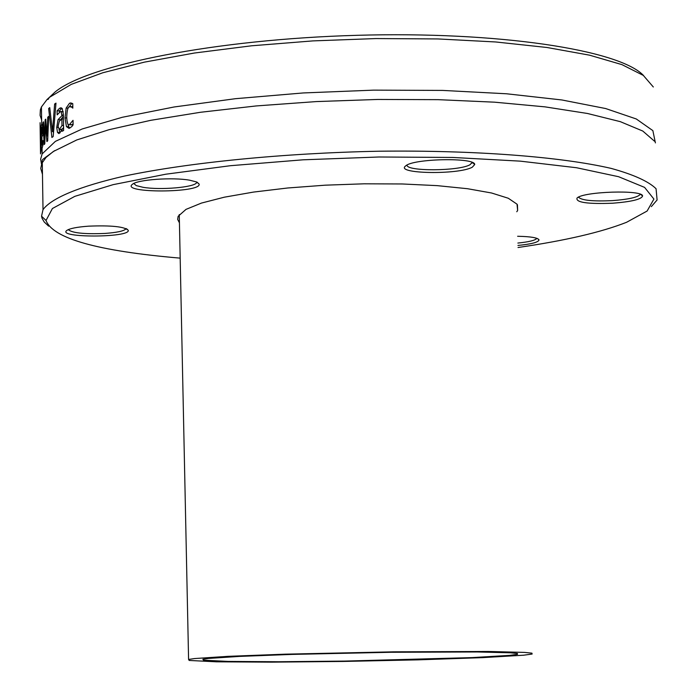 <?xml version="1.0" encoding="UTF-8"?>
<svg xmlns="http://www.w3.org/2000/svg" width="697" height="697" viewBox="0 0 697 697"><rect width="100%" height="100%" fill="white"/><g stroke="black" fill="none" stroke-linecap="round" stroke-linejoin="round"><path stroke-width="1.05" d="M180.174 258.134C97.65 251.077 52.937 238.522 46.028 220.479L52.406 208.516L74.849 196.345L113.123 184.653L165.86 174.198L230.419 165.703L303.003 159.813L378.907 156.999L453.006 157.461L520.319 161.146L576.585 167.742L618.622 176.716L644.594 187.388L653.908 199.063L647.112 211.043L626.568 222.291C601.354 232.24 565.171 240.639 518.019 247.505M651.338 206.634L657.097 199.978L656.06 188.73C648.558 181.377 633.59 174.599 611.156 168.395C560.432 156.686 474.657 150.082 379.29 151.214C283.513 153.087 189 162.523 124.51 176.045C79.04 186.474 51.404 198.175 43.014 209.631L41.55 216.209L42.108 218.405L44.216 221.986L48.624 226.142M189.689 180.201C172.586 177.073 137.248 179.643 132.395 184.322C120.084 193.313 201.346 193.052 199.168 184.113L196.554 181.952L189.689 180.201M612.872 203.202C631.552 201.721 641.449 199.325 642.573 196.014C643.157 189.584 583.258 191.457 577.046 198.044C575.583 202.452 587.527 204.169 612.872 203.202M179.434 222.84L177.648 219.372L178.144 216.305L186.003 209.379L201.468 203.071L224.295 197.199L253.534 192.076L287.791 187.981L325.342 185.175L364.156 183.808L402.134 183.964L437.211 185.637L467.53 188.713L491.585 192.999L508.296 198.253L517.026 204.177L517.636 210.459L516.782 211.757M472.313 167.184L474.701 164.536C475.406 157.278 412.946 158.533 405.689 165.921C394.275 173.841 458.626 175.025 472.313 167.184M517.949 245.449C531.506 244.089 538.528 242.242 539.025 239.899C537.892 237.747 530.757 236.536 517.627 236.274M88.693 226.159C77.123 227.004 69.839 228.433 66.825 230.446C56.396 237.956 130.2 237.816 128.274 230.341C124.563 226.656 111.372 225.262 88.693 226.159M42.465 174.302L40.748 168.465L41.864 163.325L46.054 157.417L53.347 151.493L76.809 139.931L109.089 129.686L150.718 120.328L200.396 112.287L256.339 105.927L316.307 101.579L377.783 99.453L438.091 99.662L494.635 102.18L545.063 106.868L587.432 113.472L620.295 121.653L642.782 131.045L654.518 141.221M643.671 75.659C619.816 49.844 498.05 31.199 356.803 35.32C215.582 39.285 88.153 64.838 55.185 91.908L49.313 97.432L71.242 84.381L102.738 72.784L144.262 62.164L194.48 53.016L251.495 45.802L312.909 40.896L376.005 38.562L437.873 38.936L495.698 41.968L546.945 47.483L589.523 55.168L621.942 64.629L643.305 75.398L653.316 86.986M42.334 165.921L42.09 165.477M41.506 164.204L40.644 159.116L42.151 153.906L55.368 141.378L82.255 128.954L122.297 117.279L174.111 106.981L235.438 98.695L303.169 92.954L373.592 90.14L442.717 90.418L506.614 93.781L561.834 99.959L605.658 108.54L636.283 118.969L652.862 130.627L655.407 142.902M49.313 97.432L48.171 99.34L47.074 99.471L50.358 96.465M41.628 119.91L40.069 115.362L40.374 109.786L41.428 106.955L47.074 99.471M54.636 104.001L55.987 103.121L53.172 136.568L51.9 137.466L48.651 108.532L49.748 107.608L52.475 131.707L54.636 104.001L55.908 104.045M61.815 114.996L61.153 111.747L60.5 111.485L57.154 114.874L57.093 110.832L59.576 108.288L60.787 107.835L62.251 108.584L63.357 114.334L63.619 130.513L62.085 131.297L62.042 128.797L60.996 131.385L58.896 133.615L57.494 132.395L56.718 127.42L58.051 119.666L61.833 115.754L61.815 114.996L63.366 115.049M41.045 150.343L40.531 153.898L40.078 122.698L40.496 149.489L40.992 146.727L41.045 150.343M44.19 144.558L42.961 122.655L43.545 121.818L44.469 138.886L45.148 119.832L45.758 119.161L47.187 135.993L47.753 117.183L48.668 116.373L47.684 140.864L46.908 141.587L45.505 124.824L44.782 143.843L44.19 144.558M42.108 148.278L41.864 148.6C41.315 148.487 41.01 145.203 40.949 138.738C40.888 129.233 41.123 124.423 41.646 124.301L42.43 125.469L42.874 132.831L42.909 134.948L41.236 138.206L41.898 145.107L42.944 140.515L43.005 144.758L42.108 148.278M71.425 106.963L69.543 106.754C67.975 106.676 67.034 110.126 66.72 117.105C66.999 122.663 67.862 125.207 69.308 124.754L73.037 120.328L73.107 124.833L71.686 126.706L68.977 128.353L66.433 126.61L65.013 117.932L66.128 108.105L69.517 103.252L70.467 102.99L72.758 103.644L72.828 108.14L71.425 106.963L72.81 107.016M69.308 124.754L71.591 124.833L73.098 123.996M72.81 106.711L70.484 106.632M68.62 107.486L71.983 103.252M69.874 128.109L68.698 126.688L67.748 123.596M41.236 138.206L41.907 138.233M41.193 135.262L42.386 132.761L41.803 127.342L41.193 135.262L42.683 135.305M42.16 128.405L42.726 128.422M42.386 132.761L42.874 132.779M42.961 122.655L43.589 122.681M44.469 138.886L44.956 138.903M45.505 124.824L46.229 124.85M45.148 119.832L45.81 119.849M47.187 135.993L47.866 136.011M47.753 117.183L48.633 117.218M40.496 149.489L41.036 149.506M59.332 111.999L59.315 110.91L61.981 108.27M63.192 111.659L60.735 111.494M59.898 120.59L63.392 116.321M59.986 132.961L59.079 129.659M62.782 128.823L63.566 127.307M61.989 125.477L61.876 118.917L59.289 121.313L58.086 126.323L59.315 129.677L61.989 125.477L63.54 125.53M61.876 118.917L63.436 118.969M61.833 115.754L63.383 115.807M58.051 119.666L60.282 119.745M57.093 110.832L59.315 110.91M57.494 132.395L59.724 132.465M62.042 128.797L63.593 128.849M52.475 131.707L53.556 131.742M48.651 108.532L49.853 108.575M53.503 132.395L53.425 131.733M196.772 182.048L196.606 182.623C194.96 187.345 160.083 190.333 142.929 187.275L136.237 185.594L133.78 183.485M126.061 228.564L125.948 228.843C124.049 231.021 117.035 232.545 104.907 233.443C84.337 234.279 72.122 233.007 68.262 229.627M536.803 238.313L536.742 238.452C535.165 240.395 528.875 241.929 517.862 243.061M640.177 194.202L640.064 194.568C637.424 197.399 628.25 199.412 612.55 200.614C592.79 201.529 581.437 200.37 578.501 197.155M472.2 162.445L469.97 164.745C458.861 171.244 405.767 171.506 407.074 165.05M208.473 658.438L239.376 656.408L291.904 654.413L390.904 652.287L477.462 651.965L510.483 652.81L517.331 653.498L517.488 654.326L509.786 655.372L472.244 657.593L344.536 661.096L278.835 661.741L228.337 661.427L203.437 660.181L202.888 659.266L208.473 658.438M194.454 658.569L188.582 659.449L189.183 660.451L216.462 661.81L271.612 662.15L343.246 661.444L418.139 659.85L482.585 657.637L523.674 655.197L532.116 654.056L531.942 653.159L524.475 652.401L488.353 651.468L393.526 651.834L285.169 654.169L227.91 656.347L194.454 658.569M69.839 124.606L72.122 124.685M69.517 103.252L71.8 103.33M66.128 108.105L68.158 108.174M65.013 117.932L66.738 117.993M66.433 126.61L68.698 126.688M41.646 124.301L42.151 124.31M42.055 144.906L42.97 144.932M59.724 129.529L61.737 129.59M61.153 111.747L63.209 111.825M56.718 127.42L58.147 127.473M59.576 108.288L61.815 108.366M46.028 220.479L41.55 216.209M43.014 209.631L42.282 162.462M53.329 93.668L50.515 96.456M42.151 153.906L42.064 148.365M42.012 144.976L41.89 136.734M41.689 124.197L41.428 106.955M71.12 103.008L70.467 102.99M42.926 145.142L41.898 145.107M41.881 127.342L42.648 127.368M59.315 129.677L61.554 129.747M61.275 107.852L60.787 107.835M41.837 133.78L41.742 127.394M197.129 182.205L199.168 184.113M196.606 182.623L196.589 181.969M126.688 228.843L128.274 230.341M537.622 238.644L539.025 239.899M640.804 194.454L642.573 196.014M472.531 162.584L474.701 164.536M472.035 163.089L472.008 162.366M54.645 150.648C37.56 163.403 43.885 157.539 41.637 163.847M517.636 210.459L517.435 204.77M517.488 654.326L517.462 653.533M188.582 659.449L179.26 214.545"/></g></svg>
